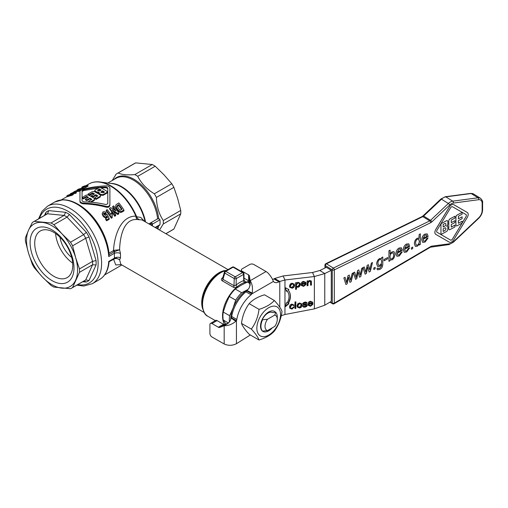 <?xml version="1.0" encoding="UTF-8"?>
<svg xmlns="http://www.w3.org/2000/svg" width="508" height="508" viewBox="0 0 508 508"><rect width="100%" height="100%" fill="white"/><g stroke="black" fill="none" stroke-linecap="round" stroke-linejoin="round"><path stroke-width="0.76" d="M228.517 323.037L223.247 319.989A25.991 15.005 -60 0 1 222.917 316.198A25.991 15.005 -60 0 1 223.247 312.026L229.648 315.728A25.991 15.005 120 0 0 229.324 319.894A25.991 15.005 120 0 0 229.432 322.123M229.648 315.728L233.039 308.159A24.543 14.173 120 0 0 230.715 319.519A24.543 14.173 120 0 0 230.715 319.551M224.606 324.549A25.991 15.005 -60 0 1 222.548 315.982A25.991 15.005 -60 0 1 237.293 286.671A25.991 15.005 -60 0 1 240.925 284.156A25.991 15.005 -60 0 1 244.558 282.473C245.624 282.054 245.593 281.476 244.469 280.753L244.189 280.594M222.828 277.552L222.225 277.99C221.094 279.013 221.101 279.952 222.237 280.816L233.299 287.204C234.683 287.776 236.017 287.598 237.293 286.671A1.441 0.654 51 0 1 236.074 285.039L235.039 285.725L234.01 285.712L222.949 279.324L222.631 278.301M243.757 280.079L243.738 280.613A1.441 0.984 71 0 0 244.558 282.473A25.991 15.005 -60 0 1 249.371 281.648M229.286 296.462A25.991 15.005 -60 0 1 235.255 289.033L241.662 292.729A25.991 15.005 120 0 0 235.687 300.158L229.286 296.462L225.895 304.032L223.247 312.026M222.237 280.816A1.441 0.832 120 0 0 222.745 280.118A1.441 0.832 120 0 0 222.949 279.324L224.796 273.107A1.441 0.832 -60 0 1 225.108 272.123A1.441 0.832 -60 0 1 225.812 271.38L233.102 267.176L242.526 272.618A1.441 0.832 60 0 1 243.249 273.38A1.441 0.832 60 0 1 243.548 274.39A1.441 0.864 -1.8 0 0 243.967 273.768A1.441 0.864 -1.8 0 0 243.967 273.755L244.056 280.702A1.441 0.832 -60 0 1 244.056 280.702M220.205 272.536L219.786 272.783A24.968 14.415 -60 0 0 202.127 303.359L202.127 303.848A25.565 14.764 120 0 1 220.205 272.536L227.26 270.059M120.485 253.479A4.331 2.032 2.1 0 0 114.389 253.308L114.389 258.178L108.725 261.449L109.093 261.645L108.725 261.449L109.093 261.645L116.059 258.077L119.59 259.702L120.485 258.02L120.485 253.479L119.59 249.771C120.009 236.169 123.863 218.357 137.293 219.545L142.03 219.939M274.345 300.495L264.484 294.799C257.778 296.831 252.673 299.777 249.161 303.651C245.008 309.309 242.449 315.893 241.497 323.399C242.449 326.111 245.008 329.743 249.161 334.302L259.023 339.998C258.064 337.287 255.511 333.648 251.358 329.095C255.511 323.431 258.064 316.852 259.023 309.347C265.728 307.315 270.834 304.368 274.345 300.495C278.498 305.054 281.051 308.686 282.01 311.398C281.051 318.903 278.498 325.488 274.345 331.146C270.834 335.02 265.728 337.966 259.023 339.998M144.386 221.298L140.767 217.424L136.671 216.757L135.884 216.135C120.675 215.811 114.287 235.896 113.5 250.533A1.441 0.832 -120 0 0 114.084 251.797L119.59 249.765L114.141 250.298A1.441 0.724 -105.8 0 0 114.497 251.593L114.389 253.308L108.725 256.572L108.985 253.136A43.313 25.006 -120 0 0 78.594 204.578L77.87 204.159C72.587 201.117 67.539 199.669 62.719 199.803L54.769 202.013A44.761 25.845 -120 0 1 77.146 204.229A44.761 25.845 -120 0 1 108.725 256.572M148.888 223.895L157.709 218.802L159.391 218.948L159.976 219.754A35.954 20.758 60 0 1 160.064 222.263A35.954 20.758 60 0 1 159.976 224.663L159.391 225.4M109.093 255.206L109.093 255.137A44.336 25.597 -120 0 0 77.87 204.159M118.218 172.949A38.265 22.092 -120 0 0 117.145 173.501L134.601 163.424A38.265 22.092 60 0 1 135.674 162.871L118.218 172.949C121.691 174.682 127.222 175.228 134.798 174.593L152.254 164.516A38.265 22.092 60 0 1 153.733 165.322A38.265 22.092 60 0 1 155.207 166.218L137.751 176.301C141.23 183.318 146.755 189.154 154.337 193.802L171.793 183.725A38.265 22.092 60 0 1 173.882 187.344L156.426 197.421C156.661 206.305 158.953 214.014 163.29 220.529L180.746 210.452A38.265 22.092 60 0 1 180.791 212.185A38.265 22.092 60 0 1 180.746 213.862L163.29 223.945L159.512 230.029M163.29 223.945A38.265 22.092 -120 0 0 163.328 222.263A38.265 22.092 -120 0 0 163.29 220.529M256.851 328.244A16.751 9.671 120 0 0 268.694 335.083A16.751 9.671 120 0 0 280.537 314.566A16.751 9.671 120 0 0 268.694 307.734A16.751 9.671 120 0 0 256.851 328.244M45.796 214.694L46.05 212.185L44.374 215.519M65.646 212.3L48.749 210.623L47.523 213.766L34.398 221.342A38.265 22.092 -120 0 0 33.325 221.894A38.265 22.092 -120 0 0 32.309 222.548L28.467 230.378A36.1 20.841 -120 0 0 26.524 240.532A36.1 20.841 -120 0 0 28.467 252.933A36.1 20.841 -120 0 0 42.278 276.86A36.1 20.841 -120 0 0 61.811 288.138A36.1 20.841 -120 0 0 75.629 280.162A36.1 20.841 -120 0 0 77.572 270.008A36.1 20.841 -120 0 0 75.629 257.607L79.47 268.923L92.57 261.36L96.063 260.572L89.059 237.014L85.731 238.233L72.606 245.815A38.265 22.092 -120 0 0 70.517 242.195L83.642 234.613L86.36 232.34L69.463 214.503L67.062 217.113L53.931 224.688A38.265 22.092 -120 0 0 52.457 223.793A38.265 22.092 -120 0 0 50.978 222.987L64.078 215.424L65.646 212.3A40.405 23.33 -120 0 1 67.558 213.328A40.405 23.33 -120 0 1 69.463 214.503M137.751 176.301A38.265 22.092 -120 0 0 136.277 175.4A38.265 22.092 -120 0 0 134.798 174.593M329.946 302.139L332.556 303.759A1.441 1.441 0 0 0 334.048 303.778L334.048 303.778A1.441 0.768 -120.4 0 0 334.302 303.143A1.441 0.832 180 0 1 333.299 303.365A1.441 0.832 180 0 1 333.267 303.365A1.441 0.832 180 0 1 332.264 303.098A1.441 0.864 121.8 0 0 332.556 303.759A1.441 0.864 121.8 0 0 332.588 303.778M325.368 267.799L325.368 265.582L332.264 269.85A1.441 0.832 0 0 0 333.267 270.11A1.441 0.832 0 0 0 333.299 270.116A1.441 0.832 0 0 0 334.302 269.888A1.441 0.838 -116.1 0 0 334.048 268.859A1.441 0.838 -116.1 0 0 333.362 268.078A1.441 0.864 121.8 0 0 333.318 268.103A1.441 0.864 121.8 0 0 332.588 268.821A1.441 0.864 121.8 0 0 332.264 269.85L332.264 303.098L330.34 301.911M180.746 210.452L177.724 198.66L173.882 187.344M262.572 319.754A11.551 6.668 120 0 0 260.934 326.358A11.551 6.668 120 0 0 262.572 331.076L267.468 330.6A8.661 5.004 -60 0 1 265.017 326.358A8.661 5.004 -60 0 1 267.468 319.284L262.572 319.754L262.16 319.519L263.201 317.995A9.595 5.544 -60 0 1 267.9 313.112A9.595 5.544 -60 0 1 272.593 312.579L275.641 312.21L274.822 315.043A8.661 5.004 -60 0 1 277.273 319.284L277.273 316.929A11.551 6.668 120 0 0 275.641 312.21M262.16 319.519A11.551 6.668 120 0 0 260.528 326.123A11.551 6.668 120 0 0 262.16 330.835L262.572 331.076M275.228 311.976A11.551 6.668 120 0 0 268.694 311.976A11.551 6.668 120 0 0 260.528 326.123A11.551 6.668 120 0 0 268.694 330.841A11.551 6.668 120 0 0 272.256 327.838M72.606 245.815L75.629 257.607A36.1 20.841 -120 0 0 61.811 233.68A36.1 20.841 -120 0 0 42.278 222.402A36.1 20.841 -120 0 0 28.467 230.378L25.438 237.731A38.265 22.092 -120 0 0 25.4 239.414A38.265 22.092 -120 0 0 25.438 241.141L28.467 252.933L32.309 264.255A38.265 22.092 -120 0 0 34.398 267.875L42.278 276.86L50.978 285.375A38.265 22.092 -120 0 0 52.457 286.277A38.265 22.092 -120 0 0 53.931 287.084L70.517 288.722A38.265 22.092 -120 0 0 71.59 288.169A38.265 22.092 -120 0 0 72.606 287.515L85.7 279.952L89.059 280.448L96.063 264.973L92.596 264.757L79.47 272.339L72.606 287.515M79.47 272.339A38.265 22.092 -120 0 0 79.515 270.656A38.265 22.092 -120 0 0 79.47 268.923M277.273 319.284A8.661 5.004 -60 0 1 274.822 326.358L267.468 330.6M53.734 276.257A26.899 15.532 -120 0 0 67.189 277.59A26.899 15.532 -120 0 0 72.758 265.278A26.899 15.532 -120 0 0 53.734 232.327A26.899 15.532 -120 0 0 40.284 230.994A26.899 15.532 -120 0 0 34.715 243.313A26.899 15.532 -120 0 0 53.734 276.257M52.045 229.921A31.045 17.926 60 0 1 73.997 267.945A31.045 17.926 60 0 1 52.045 280.619A31.045 17.926 60 0 1 30.093 242.595A31.045 17.926 60 0 1 52.045 229.921M55.575 233.496A26.899 15.532 -120 0 0 72.669 263.106M59.969 237.141A20.936 12.09 -120 0 0 71.711 257.473M443.16 226.987L444.722 226.149A1.594 0.953 121.8 0 0 445.795 224.784A1.594 0.953 121.8 0 0 445.573 223.495A1.594 0.953 -58.2 0 1 445.814 224.79A1.594 0.953 -58.2 0 1 444.741 226.162L443.16 227.013L443.16 224.403L444.741 223.552A1.594 0.953 -58.2 0 1 445.58 223.501M443.16 231.432L444.722 230.594A1.594 0.953 121.8 0 0 445.795 229.229A1.594 0.953 121.8 0 0 445.573 227.94A1.594 0.953 -58.2 0 1 445.814 229.235A1.594 0.953 -58.2 0 1 444.741 230.607L443.16 231.458L443.16 228.848L444.741 227.997A1.594 0.953 -58.2 0 1 445.58 227.946M440.969 223.749L440.969 234.474L446.456 231.521A1.88 1.124 121.8 0 0 447.827 229.248L447.827 226.949A1.88 1.124 121.8 0 0 447.446 226.092A1.88 1.124 121.8 0 0 446.456 226.155A1.88 1.124 121.8 0 0 447.827 223.882L447.827 221.583A1.88 1.124 121.8 0 0 447.446 220.726A1.88 1.124 121.8 0 0 446.456 220.79L440.944 223.736L446.437 220.777A1.88 1.124 -58.2 0 1 447.427 220.713A1.88 1.124 -58.2 0 1 447.434 220.72L447.446 220.726M450.025 229.597L454.971 226.936L454.971 225.101L451.263 227.095L451.263 224.492L454.971 222.491L454.971 220.656L451.263 222.65L451.263 220.047L454.971 218.046L454.971 216.211L450.025 218.872A1.689 1.01 121.8 0 0 448.793 220.916L448.793 228.886A1.689 1.01 121.8 0 0 449.135 229.654A1.689 1.01 121.8 0 0 450.025 229.597M458.4 220.643L462.109 218.65L462.109 216.808L458.4 218.808L458.4 216.198L462.109 214.205L462.109 212.363L457.168 215.024A1.689 1.01 121.8 0 0 455.93 217.068L455.93 225.038A1.689 1.01 121.8 0 0 456.279 225.812A1.689 1.01 121.8 0 0 457.168 225.755L462.109 223.095L462.109 221.253L458.4 223.253L458.4 220.643M440.969 234.474L440.944 223.736M446.615 226.06A1.88 1.124 -58.2 0 1 447.427 226.079A1.88 1.124 -58.2 0 1 447.434 226.085L447.446 226.092M449.116 229.641L449.135 229.654A1.689 1.01 -58.2 0 1 449.116 229.641A1.689 1.01 -58.2 0 1 448.774 228.873L448.774 220.904A1.689 1.01 -58.2 0 1 450.005 218.859L454.971 216.211M451.263 227.07L454.971 225.101M451.263 222.625L454.971 220.656M456.254 225.8L456.279 225.812A1.689 1.01 -58.2 0 1 456.254 225.8A1.689 1.01 -58.2 0 1 455.911 225.031L455.911 217.062A1.689 1.01 -58.2 0 1 457.143 215.017L462.109 212.363M458.4 223.228L462.109 221.253M458.4 218.783L462.109 216.808M103.962 192.386A43.313 25.006 -120 0 0 102.591 191.522L101.003 192.5M100.584 190.392A43.313 25.006 -120 0 0 99.27 189.732L97.727 190.665M378.524 265.284L379.781 265.195C380.949 264.604 381.578 263.309 381.673 261.315L381.044 259.436M390.335 258.693L391.827 258.889C392.957 258.274 393.586 256.953 393.7 254.927L393.071 252.914L393.719 254.94C393.605 256.965 392.976 258.286 391.846 258.902L390.354 258.705L390.023 256.877C390.138 254.921 390.766 253.619 391.897 252.978L393.078 252.921M401.047 250.247L397.218 252.33L401.047 250.247L400.507 248.952M416.223 245.161L417.43 245.104C418.554 244.513 419.163 243.243 419.265 241.287L418.611 239.185L419.284 241.3C419.183 243.256 418.573 244.526 417.455 245.116L416.236 245.167L415.576 243.18C415.665 241.141 416.274 239.833 417.405 239.255L418.624 239.185M407.988 245.046L408.451 246.285L404.603 248.355L406.559 245.085L407.988 245.046L408.451 246.285M404.603 248.329L408.432 246.272M423.056 238.398L426.879 236.341L426.339 235.045L426.898 236.353L423.05 238.423L425.005 235.153L426.434 235.115M437.07 232.289A1.88 1.124 -58.2 0 1 437.058 232.283A1.88 1.124 -58.2 0 1 437.07 230.124L450.564 207.797A1.88 1.124 -58.2 0 1 452.507 206.75L466.001 214.547A1.88 1.124 -58.2 0 1 466.02 214.56A1.88 1.124 -58.2 0 1 466.001 216.719L452.507 239.046A1.88 1.124 -58.2 0 1 450.564 240.094L437.051 232.277A1.88 1.124 121.8 0 0 437.051 232.277L450.545 240.081A1.88 1.124 121.8 0 0 452.488 239.033L465.982 216.706A1.88 1.124 121.8 0 0 466.007 214.554M102.591 190.817A44.183 25.508 60 0 1 104.534 192.056L103.219 192.818L100.87 192.145L102.591 190.817L102.591 191.522M101.213 190.024L99.898 190.786L97.555 190.316L99.27 189.02A44.183 25.508 60 0 1 101.213 190.024M99.27 189.02L99.27 189.732M379.8 265.208L378.536 265.29L377.914 263.322C378.015 261.404 378.638 260.134 379.787 259.505L381.051 259.442L381.692 261.328C381.597 263.322 380.968 264.617 379.8 265.208L379.8 265.208M397.218 252.33L399.174 249.06L400.628 249.034L401.066 250.26M89.44 194.697L92.526 192.913A44.183 25.508 60 0 1 94.469 193.916L91.383 195.701A44.183 25.508 60 0 1 92.754 196.494L95.841 194.71A44.183 25.508 60 0 1 97.784 195.955L94.698 197.733A44.183 25.508 60 0 1 96.069 198.698L100.184 196.317L100.616 195.682L100.184 194.996A44.183 25.508 -120 0 0 94.24 191.567L92.183 191.7L88.068 194.075A44.183 25.508 60 0 1 89.44 194.697L89.44 195.409A43.313 25.006 -120 0 0 88.068 194.786L88.068 194.075M86.804 199.923L89.897 198.145A44.183 25.508 60 0 1 91.84 199.384L88.754 201.168A44.183 25.508 60 0 1 90.126 202.127L94.24 199.752L94.666 199.117L94.24 198.431A44.183 25.508 -120 0 0 88.297 194.996L86.233 195.129L82.118 197.51A44.183 25.508 60 0 1 83.49 198.133L86.576 196.348A44.183 25.508 60 0 1 88.525 197.352L85.433 199.136A44.183 25.508 60 0 1 86.804 199.923L86.804 200.635A43.313 25.006 -120 0 0 85.433 199.841L85.433 199.136M95.155 189.979L94.678 190.595L95.155 191.154A44.183 25.508 60 0 1 96.869 192.018L99.155 191.992L98.685 192.659L99.155 193.338A44.183 25.508 60 0 1 100.87 194.456L103.162 194.602L107.734 191.96A44.183 25.508 -120 0 0 99.727 187.344L95.155 189.979M274.822 315.043L267.468 319.284M412.756 247.059L411.436 247.777L411.436 249.257L412.756 248.539L412.756 247.059L411.436 247.777M345.065 277.298L343.865 277.94L345.954 284.505L347.174 283.851L348.577 277.178L349.942 282.359L351.142 281.711L353.308 272.859L352.171 273.469L350.59 280.245L349.225 275.057L348.018 275.704L346.564 282.575L345.065 277.298L343.846 277.933L345.954 284.505M354.654 272.129L353.454 272.777L355.549 279.343L356.762 278.689L358.172 272.009L359.531 277.197L360.731 276.549L362.903 267.691L361.76 268.307L360.185 275.082L358.813 269.894L357.613 270.542L356.159 277.412L354.654 272.129L353.435 272.764L355.549 279.343M364.249 266.967L363.042 267.614L365.138 274.18L366.357 273.526L367.76 266.846L369.119 272.034L370.326 271.386L372.491 262.528L371.354 263.144L369.773 269.919L368.408 264.731L367.201 265.379L365.747 272.25L364.249 266.967L363.042 267.614M375.126 267.322L373.799 268.034L373.799 269.513L375.126 268.802L375.126 267.322L373.78 268.021L373.799 269.513M378.365 268.618L378.085 268.027L376.942 268.453L377.45 269.818L379.666 269.469C381.775 268.535 382.816 266.586 382.784 263.627L382.784 256.991L381.705 257.569L381.705 258.502L379.698 258.477C377.781 259.696 376.784 261.55 376.714 264.058L377.704 266.548L379.692 266.344L381.597 264.319L381.514 266.027L379.666 268.395L378.371 268.624M388.957 250.749L388.957 261.353L390.036 260.775L390.036 259.81L391.947 259.918C393.757 258.877 394.748 256.965 394.926 254.178L393.992 251.676L392.005 251.854L390.125 253.905L390.125 250.12L388.938 250.736L390.125 250.12M387.674 257.55L384.08 259.486L384.08 260.794L387.674 258.858L387.655 257.537L384.08 259.486M399.237 255.994L402.26 251.879L401.053 252.362L399.237 254.927L397.802 255.029L397.154 253.435L402.298 250.317L401.384 247.809L399.167 247.999C397.148 249.155 396.075 251.092 395.954 253.809L396.856 256.254L399.237 255.994M419.176 238.277L417.278 238.246C415.417 239.395 414.452 241.256 414.376 243.827L415.341 246.367L417.335 246.247L419.265 244.069L419.265 245.04L420.345 244.456L420.345 233.845L419.176 234.474L418.967 238.112M406.616 252.019L409.645 247.904L408.432 248.387L406.616 250.952L405.181 251.06L404.539 249.46L409.683 246.342L408.762 243.834L406.552 244.024C404.527 245.18 403.454 247.117 403.333 249.841L404.235 252.279L406.616 252.019M425.069 242.087L428.092 237.973L426.885 238.455L425.069 241.021L423.634 241.122L422.986 239.522L428.13 236.411L427.215 233.902L424.999 234.093C422.98 235.248 421.907 237.185 421.786 239.903L422.681 242.348L425.069 242.087M467.265 217.449A4.318 2.578 121.8 0 0 467.303 212.484A4.318 2.578 121.8 0 0 467.265 212.465L453.771 204.661A4.318 2.578 121.8 0 0 449.307 207.067L435.813 229.394A4.318 2.578 121.8 0 0 435.769 234.353A4.318 2.578 121.8 0 0 435.813 234.379L449.307 242.176A4.318 2.578 121.8 0 0 453.771 239.776L467.265 217.449M53.931 224.688L61.811 233.68L70.517 242.195M34.398 221.342L50.978 222.987M92.526 192.913L92.526 193.624L89.44 195.409M93.834 194.285A43.313 25.006 -120 0 0 92.526 193.624M91.383 195.701L91.383 196.406A43.313 25.006 -120 0 1 92.754 197.199L92.754 196.494M95.841 194.71L95.841 195.421L92.754 197.199M97.212 196.285A43.313 25.006 -120 0 0 95.841 195.421M94.698 197.733L94.698 198.444A43.313 25.006 -120 0 1 96.069 199.409L96.069 198.698M100.616 195.682L100.184 197.034L96.069 199.409M89.897 198.145L89.897 198.85L86.804 200.635M91.269 199.714A43.313 25.006 -120 0 0 89.897 198.85M88.754 201.168L88.754 201.879A43.313 25.006 -120 0 1 89.008 202.057M94.666 199.117L94.24 200.463L91.205 202.216M82.118 197.51L82.118 198.222A43.313 25.006 -120 0 1 83.49 198.844L83.49 198.133M86.576 196.348L86.576 197.06L83.49 198.844M87.89 197.72A43.313 25.006 -120 0 0 86.576 197.06M99.155 192.703L96.869 192.729A43.313 25.006 -120 0 0 95.155 191.865L94.678 190.595M107.734 191.96L107.734 192.678L103.162 195.32L100.87 195.167A43.313 25.006 -120 0 0 99.155 194.05L98.685 192.659M324.98 264.986A1.441 0.832 0 0 0 324.98 265.011A1.441 0.832 0 0 0 325.368 265.582A1.441 0.864 -58.2 0 1 325.698 264.554A1.441 0.864 -58.2 0 1 326.473 263.811A1.441 0.838 -116.1 0 0 325.793 263.716A1.441 0.838 -116.1 0 0 325.761 263.728M411.416 247.764L411.436 249.257M350.584 280.2L352.152 273.456L353.308 272.859M349.206 275.044L348.018 275.704M346.545 282.562L347.999 275.692M349.942 282.359L348.571 277.216M360.172 275.038L361.76 268.307M356.133 277.4L357.594 270.529L358.813 269.894M359.531 277.197L358.159 272.047M361.74 268.294L362.903 267.691M369.76 269.875L371.335 263.131L372.491 262.528M368.383 264.719L367.182 265.366L366.109 270.472M365.728 272.237L366.09 270.459M365.138 274.18L363.023 267.602M369.119 272.034L367.754 266.884M377.704 266.548L376.695 264.046C376.765 261.537 377.762 259.683 379.679 258.47L381.686 258.489L381.686 257.556L382.784 256.991M378.46 268.656L379.647 268.383L381.495 266.014L381.578 264.306M377.425 269.811L376.923 268.44L378.085 268.027M390.1 253.892L391.986 251.841L393.967 251.663M388.957 261.353L388.938 250.736M384.08 260.794L384.061 259.474M396.856 256.254L395.935 253.803C396.056 251.079 397.129 249.142 399.148 247.987L401.364 247.796M397.789 255.022L399.212 254.914L401.034 252.349L402.26 251.879M415.341 246.367L414.357 243.821C414.433 241.243 415.398 239.382 417.259 238.233L419.157 238.265L419.157 234.461L420.345 233.845M419.265 245.04L419.246 244.113M404.222 252.273L403.314 249.828C403.435 247.104 404.508 245.167 406.533 244.011L408.743 243.821M409.626 247.891L408.432 248.387M405.174 251.054L406.597 250.939L408.413 248.374M422.662 242.335L421.767 239.89C421.888 237.173 422.954 235.236 424.98 234.08L427.215 233.902M428.073 237.96L426.866 238.442L425.069 241.021M423.621 241.116L425.044 241.008M435.75 234.347L435.769 234.353A4.318 2.578 -58.2 0 1 435.75 234.347A4.318 2.578 -58.2 0 1 435.794 229.381L449.288 207.054A4.318 2.578 -58.2 0 1 453.752 204.648L467.246 212.452A4.318 2.578 -58.2 0 1 467.284 212.471A4.318 2.578 -58.2 0 1 467.29 212.477L467.284 212.471M308.94 303.549L311.944 303.086L311.601 302.228L310.471 301.936L308.94 303.549L310.318 301.612L311.448 301.904L311.944 303.086M297.891 282.912L296.412 285.032L296.583 285.985L297.847 286.62L299.32 284.518L299.149 283.566L297.739 282.588L296.266 284.709L296.52 285.814M290.424 285.934L290.595 286.855L292.011 287.522L293.586 285.413L293.421 284.531L292.011 283.858L290.424 285.934L290.278 285.61L290.525 286.683M302.038 283.68L305.048 283.216L304.698 282.359L303.568 282.061L302.038 283.68L303.422 281.743L304.552 282.035L305.048 283.216M299.491 303.638L297.91 305.714L298.075 306.642L299.491 307.302L301.066 305.194L300.907 304.311L299.345 303.314L297.758 305.391L298.012 306.47M92.596 261.347A38.265 22.092 60 0 1 92.596 264.757L85.7 279.952M98.381 188.119L83.687 190.557L82.067 191.491L82.067 200.914L82.067 190.722L83.687 189.789C90.881 188.062 98.374 187.135 106.166 187.001L107.785 187.935L107.785 203.683L107.785 188.639L106.166 187.712L101.003 187.916M121.596 209.518A43.313 25.006 -120 0 0 118.656 205.423L117.196 206.47M299.066 283.413L297.739 282.588M293.338 284.378L291.859 283.534L290.278 285.61M300.825 304.159L299.345 303.314M152.254 164.516L135.674 162.871M171.793 183.725L163.913 174.733L155.207 166.218M165.843 233.686L173.882 229.044L180.746 213.862M173.882 229.044A38.265 22.092 60 0 1 172.866 229.699L165.9 233.718M82.633 281.794L86.36 282.004L84.061 280.968M68.301 195.136L71.901 194.056L68.301 195.136M107.785 203.683L106.166 204.616C98.965 202.895 91.472 201.968 83.687 201.847L82.067 200.914M117.1 206.019L118.656 204.597A44.183 25.508 60 0 1 122.034 209.271L120.669 209.95C120.383 210.407 119.545 209.791 118.154 208.102L117.31 205.467L117.31 206.299M118.656 204.597L118.656 205.423M83.553 187.211L84.646 186.303A44.183 25.508 60 0 1 86.093 186.061L83.261 187.192M84.646 186.303L84.646 186.868M74.333 191.954L74.905 192.253A44.183 25.508 -120 0 0 73.158 192.634L74.333 191.954L74.333 192.354M312.604 302.101L312.75 303.282L308.737 303.905L308.978 304.749M312.725 304.032L310.363 305.943L308.089 305.124M299.936 283.07L300.107 284.048C299.51 286.201 298.736 287.166 297.764 286.95L296.354 286.563L296.354 288.893L295.593 289.014M296.272 282.632L296.418 283.235L297.98 282.264L300.018 283.223L300.253 284.372C300.139 285.991 299.358 286.963 297.917 287.274L296.501 286.887L296.501 289.217L295.593 289.357L295.593 282.74L296.418 282.613L296.418 283.235M288.55 303.568L285.585 306.051M289.427 291.929A15.881 12.529 -24.9 0 1 288.074 303.13L288.925 303.701L285.458 306.603L286.322 302.774L287.026 303.028A14.44 11.386 155.1 0 0 288.188 292.697A14.44 11.386 155.1 0 0 287.026 290.824L286.322 291.3L285.458 287.738L288.925 289.56L288.22 290.03L288.576 289.376M288.112 292.532A14.44 11.386 155.1 0 0 288.042 292.373A14.44 11.386 155.1 0 0 286.88 290.506L286.233 290.932M310.375 281.438L309.302 280.873L307.88 282.664L307.88 285.28L307.118 285.394M311.258 280.937L311.334 284.747L310.572 284.861M307.791 280.854L307.937 281.508L309.645 280.46L311.283 281.026M294.234 284.023L294.373 284.905C294.278 286.645 293.44 287.636 291.859 287.865L289.636 287.045M293.11 305.245L291.884 304.463L290.335 306.54L290.595 307.683M293.091 305.181L292.03 304.787L290.487 306.857L290.659 307.854L291.986 308.464L293.338 307.061L294.227 307.029L291.992 309.124L289.77 308.172L289.554 307.022C289.624 305.371 290.436 304.406 292.005 304.127L294.145 305.314L293.262 305.568M293.941 304.781L293.135 305.238M294.081 306.705L291.84 308.807L289.7 308.007M305.708 282.226L305.848 283.407L301.835 284.029L302.082 284.874M305.822 284.156L303.46 286.067L301.193 285.255M295.745 301.841L295.745 308.096L294.983 308.21M306.991 304.648L307.022 304.946C306.953 305.886 306.229 306.495 304.864 306.794C303.498 306.997 302.73 306.603 302.565 305.613M303.854 303.86L305.003 304.108C306.578 304.121 307.296 304.508 307.169 305.27C307.099 306.203 306.381 306.819 305.01 307.111C303.644 307.321 302.876 306.927 302.711 305.937L303.613 305.67L305.003 306.451L306.235 305.492L305.035 304.978C303.416 304.914 302.692 304.533 302.863 303.828L303.473 302.685L304.838 302.146C306.146 301.955 306.857 302.292 306.972 303.155L306.076 303.403L304.902 302.8L303.74 303.594L303.594 303.276L304.756 302.476L305.924 303.079M305.918 303.035L306.076 303.403M306.762 302.597L305.956 303.066M306.235 305.492L305.816 304.781L306.089 305.175L304.883 304.654C303.27 304.597 302.546 304.209 302.711 303.505M301.72 303.803L301.854 304.692C301.758 306.432 300.92 307.416 299.345 307.645L297.123 306.832M281.229 315.709L284.963 314.503L314.376 308.87L324.764 305.187L331.28 301.358L331.28 270.364L326.352 267.316L319.837 270.51L324.764 273.558L331.28 270.364M112.198 180.531L116.129 174.155A38.265 22.092 -120 0 1 117.145 173.501M156.426 197.421A38.265 22.092 -120 0 0 154.337 193.802M72.701 194.221L73.336 193.599L71.761 193.65L67.488 195.453L66.853 195.91L68.434 195.567L72.701 194.221L72.701 195.034L66.853 196.806M72.701 195.034L73.349 194.469L73.336 193.599M66.84 196.825L66.853 195.91L66.853 196.837M106.166 206.4C108.42 206.826 109.658 206.108 109.887 204.248L109.887 188.011C109.664 186.626 108.426 185.909 106.166 185.864C98.323 186.144 90.83 187.236 83.687 189.128C81.432 189.814 80.194 190.532 79.966 191.275L79.966 200.99C80.188 202.209 81.426 202.927 83.687 203.136C91.529 203.422 99.022 204.508 106.166 206.4L106.166 207.181C99.041 205.245 91.548 204.133 83.687 203.848C81.426 203.632 80.188 202.921 79.966 201.701L79.966 192.056M113.659 205.905L112.706 206.458A44.183 25.508 60 0 1 116.053 210.896L110.636 207.645L109.607 208.242A44.183 25.508 60 0 1 114.713 215.322L115.665 214.776A44.183 25.508 -120 0 0 112.243 209.836L117.761 213.563L118.764 212.985A44.183 25.508 -120 0 0 113.659 205.905M106.223 210.198A44.183 25.508 60 0 1 111.347 217.303L112.141 216.846L112.306 214.046A44.183 25.508 -120 0 0 111.417 212.769L110.89 214.56A44.183 25.508 -120 0 0 107.207 209.626L106.223 210.198L106.223 211.011A43.313 25.006 -120 0 1 111.347 218.249L111.347 217.303M123.927 210.001A44.183 25.508 -120 0 0 118.821 202.921L116.078 204.705L115.761 205.626L116.11 207.937L117.043 209.512C118.789 211.76 120.098 212.731 120.974 212.439L123.927 210.941L123.927 210.001L122.041 211.093L122.041 212.033M115.761 205.626L117.043 208.642C117.907 210.185 119.215 211.138 120.974 211.499L122.041 211.093M106.115 214.725L105.734 215.449L104.026 214.611L103.753 212.89L105.188 213.398L106.064 212.7C105.391 211.76 104.362 211.499 102.984 211.912L102.273 213.55L103.035 215.214C104.451 216.738 105.537 217.227 106.299 216.668L106.807 216.052L107.518 217.405L105.67 218.478A44.183 25.508 60 0 1 106.585 219.875L109.176 218.376L107.023 214.205L106.115 214.617M102.248 214.008L102.273 213.678M103.48 213.443L103.753 212.89L103.581 213.874M78.118 189.332L77.165 189.884A44.183 25.508 60 0 1 80.518 188.9L74.066 191.668A44.183 25.508 60 0 1 79.172 190.468L80.124 189.922A44.183 25.508 -120 0 0 76.702 190.525L83.223 188.131A44.183 25.508 -120 0 0 78.118 189.332M82.887 186.582L81.858 187.173A44.183 25.508 60 0 1 83.782 186.512L82.118 187.496C81.712 187.865 81.845 187.979 82.506 187.827L87.992 185.382A44.183 25.508 -120 0 0 82.887 186.582M82.118 187.496C81.712 187.865 81.845 187.979 82.506 187.827L82.506 188.201M71.272 193.281L70.333 193.827A44.183 25.508 60 0 1 71.355 193.44L70.72 193.808A44.183 25.508 60 0 1 71.577 193.542L72.212 193.18A44.183 25.508 60 0 1 75.457 192.627L76.276 192.151L75.241 191.427A44.183 25.508 -120 0 0 74.39 191.687L72.301 192.894A44.183 25.508 -120 0 0 71.272 193.281M308.883 304.222L309.048 304.914L310.515 305.594L311.931 304.394L312.871 304.349L310.509 306.261L308.159 305.295L307.95 304.203C308.045 302.533 308.883 301.561 310.464 301.269L312.687 302.254L312.896 303.606L308.883 304.222L308.737 303.905M312.896 303.606L312.75 303.282M296.501 289.217L296.354 288.893M296.501 286.887L296.354 286.563M287.026 290.824L286.88 290.506M288.22 290.03A15.881 12.529 -24.9 0 1 289.503 292.087A15.881 12.529 -24.9 0 1 288.22 303.454M311.341 281.089L311.48 285.064L310.572 285.21L310.464 281.578L309.448 281.197L308.026 282.988L308.026 285.598L307.118 285.744L307.118 280.956L307.937 280.829L307.937 281.508M308.026 285.598L307.88 285.28M311.48 285.064L311.334 284.747M290.316 283.985L292.011 283.191L294.316 284.182L294.519 285.229C294.424 286.969 293.586 287.953 292.011 288.182L289.706 287.217L289.49 286.074L290.316 283.985M301.987 284.353L302.146 285.045L303.619 285.725L305.035 284.518L305.975 284.48L303.613 286.391L301.263 285.42L301.054 284.328C301.149 282.664 301.987 281.686 303.562 281.4L305.791 282.385L306 283.731L301.987 284.353L301.835 284.029M306 283.731L305.848 283.407M295.897 308.419L294.983 308.559L294.983 301.955L295.897 301.815L295.745 308.096M302.952 304.254L302.863 303.828M302.851 306.362L302.711 305.937M299.491 307.969L297.193 306.997L296.977 305.854L297.802 303.765L299.491 302.971L301.803 303.962L302.006 305.01C301.904 306.749 301.073 307.74 299.491 307.969L299.345 307.645M324.764 305.187L324.764 273.558L314.376 276.523L312.509 272.498L319.837 270.51M113.538 259.08L115.767 264.966L121.139 264.566M79.966 200.99L79.966 201.701M109.887 204.248L109.887 205.029C109.658 206.902 108.42 207.62 106.166 207.181M109.887 188.722L109.887 205.029M114.713 215.322L114.713 216.262A43.313 25.006 -120 0 0 109.607 209.055L109.607 208.242M115.665 214.776L115.665 215.716L114.713 216.262M117.761 213.563L117.761 214.503L113.398 211.411M118.764 212.985L118.764 213.925L117.761 214.503M112.706 206.458L112.706 207.27A43.313 25.006 -120 0 1 114.903 210.147M112.141 216.846L112.141 217.792L111.347 218.249M112.306 214.046L111.951 216.084M106.585 219.875L106.585 220.815A43.313 25.006 -120 0 0 105.67 219.386L105.67 218.478M109.176 218.376L109.176 219.316L106.585 220.815M105.188 213.398L105.188 214.236L103.753 213.716M106.064 212.7L106.064 213.538L105.188 214.236M106.807 216.052L106.299 217.557C105.512 218.103 104.419 217.602 103.035 216.065L102.273 214.376M107.156 217.614L106.807 216.935M79.172 190.468L79.172 191.287A43.313 25.006 -120 0 0 75.99 191.891M80.124 189.922L80.124 190.735L79.172 191.287M82.226 188.709L82.226 189.522L80.124 190.151M83.223 188.131L83.223 188.944L82.226 189.522M85.033 187.046L85.033 187.865L83.223 188.512M87.992 185.382L87.992 186.195L85.033 187.865M81.858 187.173L81.858 187.706M72.212 193.18L72.212 193.554M75.457 192.627L75.457 193.44A43.313 25.006 -120 0 0 73.349 193.764M76.276 192.151L76.276 192.97L75.457 193.44M259.023 309.347L249.161 303.651M251.358 329.095L241.497 323.399M219.672 327.45L224.18 325.685L227.565 323.729L229.927 321.304L231.331 317.69L236.436 320.637L235.833 321.316C231.813 324.498 227.927 325.952 224.18 325.685L224.18 343.98L211.957 336.982A2.889 1.67 60 0 1 209.912 333.445L209.912 324.726A2.889 1.67 60 0 1 210.515 323.399A2.889 1.67 60 0 1 211.957 323.545L218.357 327.241A2.889 1.67 -120 0 0 219.672 327.45L224.777 324.498A2.889 1.67 60 0 1 223.463 324.294L217.062 320.599A2.889 1.67 -120 0 0 215.621 320.453L210.515 323.399M312.509 272.498L283.096 275.965L284.963 279.991L314.376 276.523L314.376 308.87M151.917 225.641L152.33 224.168L159.976 219.754M151.962 225.666A36.373 20.999 60 0 0 151.911 224.79A1.441 1.181 179.8 0 0 150.47 223.679A19831.99 11449.895 180 0 1 150.476 224.809M157.709 218.802L151.314 222.498L150.47 223.679M121.317 264.662L120.847 264.287L119.59 259.702C117.558 258.343 115.526 258.191 113.5 259.245L109.08 261.798M114.141 250.298L108.985 253.136M266.04 271.539L250.139 280.721C252.247 283.826 252.933 287.915 252.19 292.995L251.898 293.853L246.793 290.906L249.225 287.884L250.139 284.626L250.139 280.721L249.415 275.933A2.889 1.67 0 0 0 248.583 274.898L242.176 271.202A2.889 1.67 180 0 1 241.332 270.021A2.889 1.67 180 0 1 242.176 268.84L249.733 264.484A2.889 1.67 180 0 1 253.816 264.484L266.04 271.539A8.661 5.004 -120 0 1 268.154 273.196C270.713 276.003 272.453 278.752 273.38 281.451A10.109 5.836 120 0 0 274.263 282.181A10.109 5.836 120 0 0 279 281.851L279.781 281.438L274.676 278.492L283.096 275.965M244.107 278.206L248.583 280.791A2.889 1.67 180 0 1 249.415 281.826L250.031 285.871M228.587 323.005L224.777 324.498M224.18 343.98C228.27 345.821 232.353 345.732 236.436 343.719L250.342 334.988M284.963 314.503L284.963 279.991L279.781 281.438L279.781 307.238M120.485 258.02A4.331 2.927 -2.6 0 0 114.389 258.178L114.389 258.178M137.293 219.545A4.331 2.54 91.5 0 1 135.884 216.135A43.313 25.006 60 0 0 110.585 186.106A43.313 25.006 60 0 0 88.932 183.959L86.017 185.636M138.995 219.443A4.331 3.962 75.7 0 1 136.671 216.757A43.123 24.898 -120 0 0 111.1 185.966A43.123 24.898 -120 0 0 100.216 182.004C95.993 181.432 92.234 182.086 88.932 183.959M236.436 343.719L236.436 320.637A2.889 1.67 120 0 0 236.817 319.456A25.997 15.005 -60 0 1 251.066 294.773A2.889 1.67 120 0 0 251.898 293.853L273.38 281.451M274.676 278.492L273.895 278.905A10.109 5.836 -60 0 1 272.529 279.47M246.793 290.906A2.889 1.67 -60 0 1 245.961 291.821A25.997 15.005 120 0 0 231.712 316.509A2.889 1.67 -60 0 1 231.331 317.69M222.225 277.99A1.441 0.603 -126.5 0 0 222.644 278.168M241.662 292.729L248.069 289.458A24.543 14.173 120 0 0 233.039 308.159L235.687 300.158M223.247 319.989L225.895 324.072M249.657 283.394L247.339 282.061L240.925 285.331L235.255 289.033M247.339 282.061A25.991 15.005 -60 0 1 249.422 281.864M202.127 303.848C202.756 310.94 204.692 315.1 207.937 316.338A25.991 15.005 -60 0 1 202.552 304.438A25.991 15.005 -60 0 1 220.929 272.606A25.991 15.005 -60 0 1 226.784 270.332M225.095 271.31A1.441 1.441 0 0 0 224.428 272.148A1.441 0.991 16.5 0 0 224.403 272.332A1.441 0.991 16.5 0 0 224.796 273.107L234.22 278.549A1.441 0.806 1.7 0 0 235.242 278.809A1.441 0.806 1.7 0 0 236.264 278.594L243.548 274.39L243.738 280.613A27.432 15.837 120 0 0 239.903 282.385A27.432 15.837 120 0 0 236.074 285.039L236.264 278.594A1.441 0.832 -120 0 0 235.966 277.584A1.441 0.832 -120 0 0 235.242 276.822L225.812 271.38A1.441 0.832 -120 0 0 225.196 271.266A1.441 0.832 -120 0 0 225.095 271.31L232.378 267.106A1.441 0.832 60 0 1 232.48 267.062A1.441 0.832 60 0 1 233.102 267.176A1.441 0.832 -60 0 1 233.807 267.1A1.441 0.832 -60 0 1 233.82 267.106A1.441 0.832 -60 0 1 233.832 267.113M232.289 267.17A1.441 0.832 60 0 1 232.378 267.106A1.441 1.441 0 0 1 233.82 267.106L243.249 272.548A1.441 0.832 120 0 0 243.237 272.542A1.441 0.832 120 0 0 242.526 272.618L235.242 276.822A1.441 0.832 120 0 0 234.531 277.565A1.441 0.832 120 0 0 234.22 278.549L234.01 285.712A1.441 0.832 -60 0 1 233.801 286.499A1.441 0.832 -60 0 1 233.299 287.204M225.038 270.485A24.543 14.173 120 0 0 219.062 272.707A24.543 14.173 120 0 0 201.708 302.774A24.543 14.173 120 0 0 202.768 309.055M145.529 221.952A34.652 20.009 -120 0 0 121.742 186.734A34.652 20.009 -120 0 0 110.465 183.401M100.216 182.004L112.446 183.667A34.849 20.117 60 0 1 121.234 186.874A34.849 20.117 60 0 1 145.028 221.666M76.803 285.159L83.807 286.036L92.329 283.699A44.761 25.845 -120 0 0 101.6 263.207A44.761 25.845 -120 0 0 69.945 208.388A44.761 25.845 -120 0 0 47.568 206.172L54.769 202.013M157.543 226.466A34.652 20.009 60 0 1 157.143 228.657M157.988 229.146A35.077 20.25 -120 0 0 158.617 225.844M159.976 224.663L155.099 227.482M151.314 222.498A1.441 0.832 60 0 1 152.006 223.209A1.441 0.832 60 0 1 152.33 224.168A35.954 20.758 -120 0 1 152.413 225.927M113.983 179.495A35.077 20.25 60 0 1 134.023 179.305A35.077 20.25 60 0 1 158.642 218.669M107.842 183.045L115.976 178.346A34.652 20.009 60 0 1 133.299 180.067A34.652 20.009 60 0 1 157.613 218.859M39.459 218.357A42.621 24.606 60 0 1 67.977 211.271A42.621 24.606 60 0 1 98.114 263.474A42.621 24.606 60 0 1 77.718 284.626M109.093 261.645C108.356 270.123 105.169 276.092 99.524 279.54A44.761 25.845 -120 0 0 108.725 261.449M48.749 210.623A40.405 23.33 -120 0 0 46.05 212.185M89.059 237.014A40.405 23.33 -120 0 0 86.36 232.34M96.063 264.973A40.405 23.33 -120 0 0 96.126 262.807A40.405 23.33 -120 0 0 96.063 260.572M64.103 215.405A38.265 22.092 60 0 1 65.583 216.211A38.265 22.092 60 0 1 67.062 217.113M430.663 246.564L334.302 303.143L334.302 269.888L430.663 222.707A4.331 2.584 121.8 0 0 431.883 221.844L449.713 204.997A7.22 4.312 -58.2 0 1 453.32 203.054L478.669 199.708A7.22 4.312 -58.2 0 1 482.143 203.378L482.143 210.471A7.22 4.312 -58.2 0 1 478.669 217.875L453.32 241.821A7.22 4.312 -58.2 0 1 449.713 243.764L431.883 246.12A4.331 2.584 121.8 0 0 430.663 246.564A1.441 0.768 59.6 0 1 430.409 247.199A1.441 0.768 59.6 0 1 430.403 247.206L448.913 244.589L453.333 242.259A1.441 0.47 46.6 0 1 453.288 242.291M430.663 222.707A1.441 0.838 -116.1 0 0 430.403 221.679A1.441 0.838 -116.1 0 0 429.724 220.897L422.827 216.63A2.889 1.727 121.8 0 0 423.64 216.052L441.471 199.206A8.661 5.175 -58.2 0 1 445.808 196.875L471.151 193.529A8.661 5.175 -58.2 0 1 473.545 193.973L480.435 198.241A8.661 5.175 121.8 0 0 478.041 197.796L452.698 201.143A8.661 5.175 121.8 0 0 448.367 203.473L430.536 220.32L423.64 216.052A1.441 0.47 46.6 0 0 423.05 215.887A1.441 0.47 46.6 0 0 423.012 215.913L440.842 199.072A1.441 0.47 46.6 0 1 440.88 199.041A1.441 0.47 46.6 0 1 441.471 199.206L448.367 203.473A1.441 0.47 -133.4 0 1 449.167 204.172A1.441 0.47 -133.4 0 1 449.713 204.997M449.713 243.764A1.441 1.041 82.5 0 1 449.167 244.507A1.441 1.041 82.5 0 1 448.913 244.589M431.883 246.12A1.441 1.041 82.5 0 1 431.336 246.863A1.441 1.041 82.5 0 1 431.089 246.939M478.669 217.875A1.441 0.47 46.6 0 1 478.676 218.319A1.441 0.47 46.6 0 1 478.631 218.345M453.32 241.821A1.441 0.47 46.6 0 1 453.333 242.259L478.676 218.319C481.159 215.83 482.467 213.011 482.6 209.861A1.441 0.832 0 0 0 482.6 209.829M482.143 203.378A1.441 0.832 0 0 0 482.6 202.794A1.441 0.832 0 0 0 482.6 202.768C482.93 201.574 482.213 200.069 480.435 198.241M482.143 210.471A1.441 0.832 0 0 0 482.6 209.887A1.441 0.832 0 0 0 482.6 209.861L482.6 202.768M453.32 203.054A1.441 1.041 -97.5 0 0 453.288 201.955A1.441 1.041 -97.5 0 0 452.698 201.143L445.808 196.875A1.441 1.041 82.5 0 0 445.256 196.742L470.599 193.396A1.441 1.041 82.5 0 1 471.151 193.529L478.041 197.796A1.441 1.041 -97.5 0 1 478.631 198.609A1.441 1.041 -97.5 0 1 478.669 199.708M431.883 221.844A1.441 0.47 -133.4 0 0 431.336 221.018A1.441 0.47 -133.4 0 0 430.536 220.32A2.889 1.727 -58.2 0 1 429.724 220.897L333.362 268.078L326.473 263.811L422.827 216.63A1.441 0.838 63.9 0 0 422.148 216.535L423.012 215.913M440.811 199.111A1.441 0.47 46.6 0 1 440.842 199.072L445.256 196.742A1.441 1.041 82.5 0 0 445.002 196.825M101.27 191.573L101.27 192.284M97.955 189.782L97.955 190.487M100.184 196.317L100.184 197.034M94.24 199.752L94.24 200.463M95.155 191.154L95.155 191.865M96.869 192.018L96.869 192.729M99.155 193.338L99.155 194.05M100.87 194.456L100.87 195.167M103.162 194.602L103.162 195.32M470.351 193.478A1.441 1.041 82.5 0 1 470.599 193.396L473.545 193.973M422.116 216.548A1.441 0.838 63.9 0 1 422.148 216.535L325.793 263.716A1.441 1.441 0 0 0 324.98 265.011L324.98 267.989M85.731 279.94A38.265 22.092 60 0 1 84.715 280.594L71.59 288.169M85.7 238.252L92.57 261.36M83.642 234.613A38.265 22.092 60 0 1 85.731 238.233M67.031 217.132L83.61 234.632M47.498 213.779L64.078 215.424M33.325 221.894L46.45 214.319A38.265 22.092 60 0 1 47.523 213.766M310.471 301.936L310.318 301.612M296.412 285.032L296.266 284.709M292.011 283.858L291.859 283.534M303.568 282.061L303.422 281.743M297.91 305.714L297.758 305.391M86.36 282.004A40.405 23.33 -120 0 0 89.059 280.448M70.726 194.24L70.726 194.697M106.166 187.001L106.166 187.712M83.687 189.789L83.687 190.557M117.888 205.041L117.888 205.873M84.08 186.626L84.08 187.084M310.509 306.261L310.363 305.943M312.903 303.384L312.757 303.066M297.917 287.274L297.764 286.95M300.253 284.372L300.107 284.048M308.026 282.988L307.88 282.664M309.448 281.197L309.302 280.873M311.48 282.13L311.334 281.807M292.011 288.182L291.859 287.865M294.519 285.229L294.373 284.905M290.487 306.857L290.335 306.54M292.03 304.787L291.884 304.463M291.992 309.124L291.84 308.807M303.613 286.391L303.46 286.067M306.007 283.515L305.854 283.191M305.035 304.978L304.883 304.654M305.01 307.111L304.864 306.794M304.902 302.8L304.756 302.476M302.006 305.01L301.854 304.692M68.434 195.567L68.434 196.431M71.012 194.932L71.012 195.758M83.687 203.136L83.687 203.848M115.761 205.676L115.761 206.445M116.11 207.099L116.11 207.937M117.043 208.642L117.043 209.512M120.974 211.499L120.974 212.439M103.035 215.214L103.035 216.065M106.299 216.668L106.299 217.557M86.335 186.334L86.335 187.147M109.08 254.692L114.084 251.797M114.497 251.593L114.56 252.051M242.176 271.932L242.176 271.202M248.583 280.791L248.583 274.898M249.415 281.826L249.415 275.933M223.463 324.294L218.357 327.241M217.062 320.599L211.957 323.545M247.104 290.608L252.19 292.995M231.229 318.11L235.833 321.316M273.895 278.905L279 281.851M245.961 291.821L251.066 294.773M231.712 316.509L236.817 319.456M142.037 219.939L228.054 269.602M155.442 227.679L159.448 225.361M47.568 206.172L41.948 211.366L38.544 218.885M334.048 303.778L430.409 247.199M311.804 302.514L311.652 302.197M299.149 283.566L298.996 283.242M296.583 285.985L296.437 285.667M293.421 284.531L293.275 284.207M290.595 286.855L290.443 286.537M304.908 282.645L304.756 282.321M300.907 304.311L300.755 303.987M298.075 306.642L297.929 306.318M308.896 304.597L309.048 304.914M288.042 292.373L288.188 292.697M310.312 281.254L310.464 281.578M290.512 307.537L290.659 307.854M302 284.721L302.146 285.045M306.051 304.99L306.197 305.314M303.625 303.428L303.778 303.746M81.794 187.808L81.794 188.678M104.616 274.936L121.863 264.979M92.329 283.699L99.524 279.54M61.303 199.911L66.84 196.71M81.255 188.392L81.794 188.081M241.332 270.021L241.332 271.443M120.929 264.376L121.279 264.636M121.266 264.63L204.165 312.49M243.967 273.755A1.441 1.441 0 0 0 243.249 272.548M224.428 272.148L222.542 278.511M207.937 316.338L215.341 320.611"/></g></svg>
